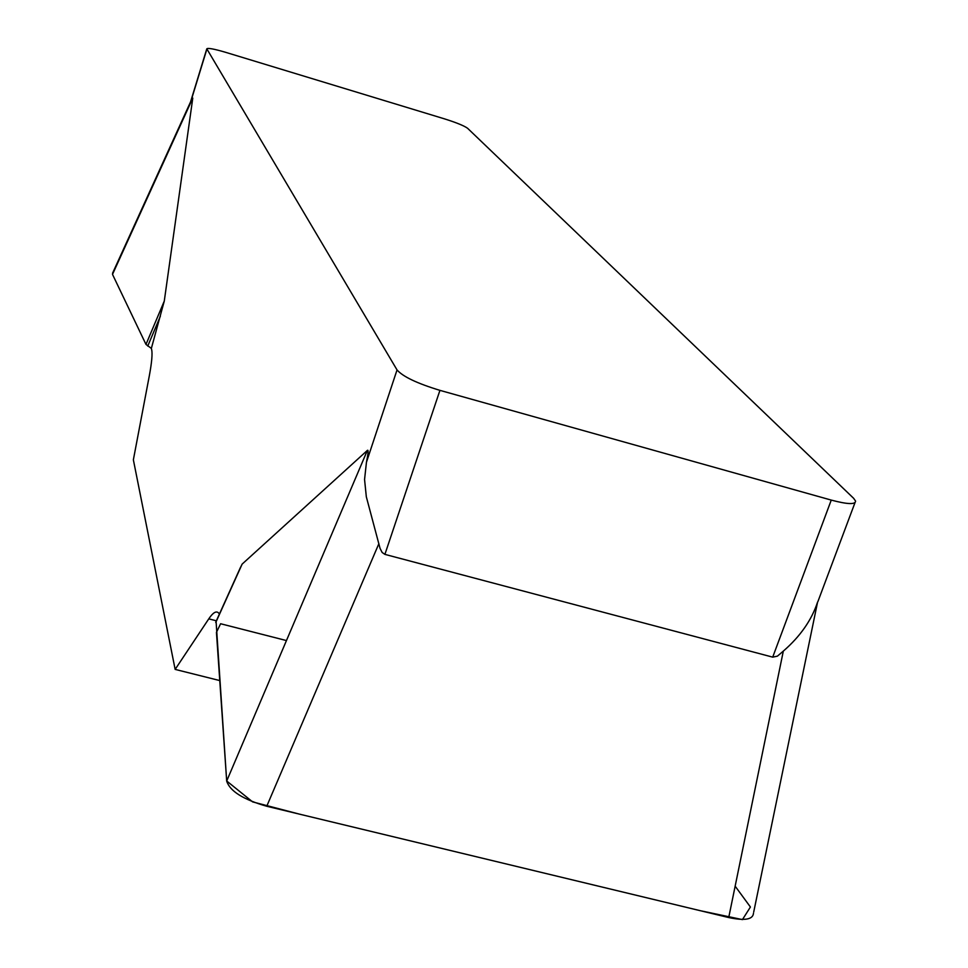 <?xml version="1.0" encoding="UTF-8"?>
<svg xmlns="http://www.w3.org/2000/svg" width="968" height="968" viewBox="0 0 968 968"><rect width="100%" height="100%" fill="white"/><g stroke="black" fill="none" stroke-linecap="round" stroke-linejoin="round"><path stroke-width="1.45" d="M190.527 101.967L206.801 48.824C207.902 47.795 214.109 48.945 225.423 52.26L444.433 118.846C456.46 122.646 464.192 125.792 467.604 128.296L853.643 498.314L855.579 501.085C855.494 504.691 847.387 504.364 831.258 500.093L439.932 390.358L384.901 554.374L772.706 657.139L777.401 656.159L783.318 651.125C800.258 636.399 811.692 620.028 817.597 602.023M164.282 301.072L151.359 348.407L145.987 344.426L112.506 274.38L192.777 98.083L164.282 301.072L145.987 344.426M219.397 614.099L218.671 613.034C216.312 610.59 213.02 612.526 208.773 618.854L175.148 669.396L133.366 459.812L149.314 375.838C151.807 362.419 152.581 353.623 151.637 349.46L151.359 348.407M239.931 568.627L242.145 564.102L367.356 450.41C368.578 449.346 368.276 453.29 366.449 462.268L397.037 369.933C402.845 376.625 417.135 383.425 439.932 390.358M206.801 48.824L397.037 369.933M384.901 554.374L382.142 552.462L380.061 548.408L366.327 496.814L364.561 479.511L366.449 462.268M175.148 669.396L219.772 680.577M753.467 913.211C753.007 919.527 744.755 920.967 728.722 917.543L266.744 806.259C243.198 799.52 229.852 791.122 226.681 781.055L216.082 621.432M215.767 622.509L242.145 564.102M147.753 346.072L160.373 316.197M286.455 640.562L220.607 623.743L216.445 632.334L226.681 780.97L252.6 801.879L299.681 814.197L700.166 910.67L742.444 919.6L750.418 907.016L735.148 886.18M206.886 49.09L191.216 100.236M772.706 657.139L831.258 500.093M216.372 620.79L208.773 618.854M226.681 781.055L367.356 450.41M378.887 543.629L266.744 806.259M728.722 917.543L783.318 651.125M854.974 502.719L817.839 601.745M215.803 622.049L240.536 567.272M753.709 912.074L817.561 602.169M112.554 273.242L191.422 100.007"/></g></svg>
